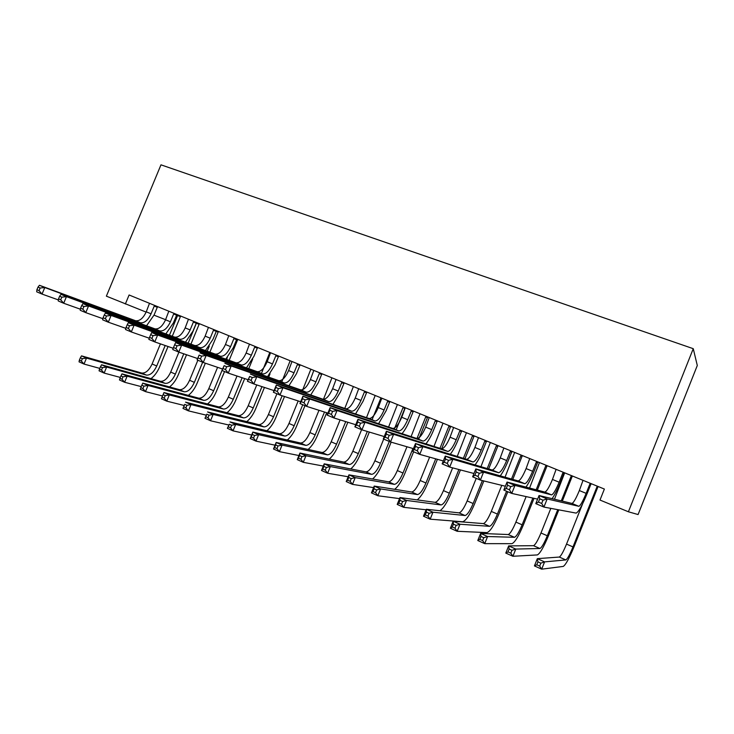 <?xml version="1.0" encoding="UTF-8"?>
<svg xmlns="http://www.w3.org/2000/svg" width="734" height="734" viewBox="0 0 734 734"><rect width="100%" height="100%" fill="white"/><g stroke="black" fill="none" stroke-linecap="round" stroke-linejoin="round"><path stroke-width="1.1" d="M125.358 304.004L129.092 294.985L604.376 489.055L599.999 500.047L628.405 511.781L638.075 514.552L697.3 365.495L693.254 348.687L160.975 164.829L106.375 296.16L146.139 312.106M154.012 315.18L165.59 319.694M628.405 511.781L693.254 348.687M583.025 480.339L579.346 490.551C576.052 498.487 573.593 502.781 571.979 503.432L539.05 495.533L547.169 498.946L543.922 507.075L576.135 513.103C578.511 512.075 582.163 505.598 587.099 493.67L590.778 484.458L589.852 484.091L586.154 493.358C582.86 501.313 580.429 505.634 578.851 506.313L547.169 498.946L542.986 500.184L539.729 498.808L538.426 502.065L541.683 503.451L542.986 500.184M589.852 484.091L590.531 483.403M591.439 483.779L590.778 484.458M541.683 503.451L543.922 507.075L535.802 503.634L539.05 495.533L539.729 498.808M535.802 503.634L538.426 502.065M598.384 486.614L597.77 487.238L596.935 486.908L572.997 546.913C569.786 554.684 567.391 559.024 565.822 559.923L544.591 561.886L541.683 569.171L563.235 566.419C565.611 564.978 569.199 558.473 573.979 546.894L597.77 487.238M596.935 486.908L597.549 486.275M582.668 503.68L566.529 544.105C563.317 551.849 560.914 556.17 559.299 557.051L537.334 558.657L544.591 561.886L540.848 563.161L537.93 561.868L536.765 564.785L539.683 566.088L540.848 563.161M539.683 566.088L541.683 569.171L534.425 565.914L537.334 558.657L537.93 561.868M534.425 565.914L536.765 564.785M556.115 469.347L552.454 479.449C549.17 487.293 546.628 491.505 544.821 492.074L507.047 482.064L514.974 485.403L511.754 493.422L537.609 499.129M564.538 472.788L563.877 473.467L562.794 473.035L559.134 482.201C555.84 490.073 553.317 494.303 551.564 494.89L514.974 485.403L510.745 486.578L507.561 485.238L506.267 488.449L509.451 489.798L510.745 486.578M562.794 473.035L563.464 472.347M552.124 498.67C554.73 494.854 557.427 489.495 560.235 482.577L563.877 473.467M509.451 489.798L511.754 493.422L503.836 490.064L507.047 482.064L507.561 485.238M503.836 490.064L506.267 488.449M529.728 458.576L526.104 468.576C522.828 476.329 520.195 480.449 518.213 480.935L475.806 468.916L483.541 472.173L480.357 480.1L505.368 486.229M538.15 462.016L537.508 462.686L536.279 462.2L532.636 471.274C529.361 479.054 526.755 483.192 524.819 483.697L483.541 472.173L479.265 473.302L476.164 471.99L474.889 475.164L477.99 476.476L479.265 473.302M536.279 462.2L536.93 461.521M525.984 487.082C528.618 483.33 531.251 478.21 533.893 471.714L537.508 462.686M477.99 476.476L480.357 480.1L472.623 476.816L475.806 468.916L476.164 471.99M472.623 476.816L474.889 475.164M572.658 476.109L572.052 476.733L571.07 476.338L561.271 500.863M550.83 508.368L540.976 533.003C537.774 540.664 535.288 544.885 533.499 545.683L508.671 545.903L515.782 549.069L512.901 556.271L537.334 554.932C539.967 553.629 543.674 547.252 548.436 535.802L558.813 509.864M562.308 501.12L572.052 476.733M557.748 509.662L547.316 535.756C544.114 543.435 541.646 547.692 539.903 548.5L515.782 549.069L511.993 550.298L509.148 549.023L507.992 551.913L510.836 553.188L511.993 550.298M571.07 476.338L571.685 475.705M564.675 472.852L554.482 499.239M510.836 553.188L512.901 556.271L505.799 553.087L508.671 545.903L509.148 549.023M505.799 553.087L507.992 551.913M547.417 465.796L546.821 466.42L545.701 465.971L536.159 489.78M526.131 496.597L515.901 522.103C512.708 529.682 510.139 533.829 508.203 534.535L480.632 533.425L487.587 536.526L484.724 543.646L511.928 543.665C514.809 542.499 518.626 536.251 523.379 524.92L534.031 498.34M537.334 490.092L546.821 466.42M532.838 498.074L522.131 524.81C518.929 532.407 516.387 536.572 514.479 537.297L487.587 536.526L483.761 537.71L480.972 536.462L479.834 539.316L482.614 540.563L483.761 537.71M545.701 465.971L546.307 465.347M539.435 462.539L529.563 488.027M482.614 540.563L484.724 543.646L477.779 540.527L480.632 533.425L480.972 536.462M477.779 540.527L479.834 539.316M503.863 448.015L500.258 457.906C496.991 465.585 494.285 469.613 492.138 470.017L445.299 456.08L452.86 459.264L449.694 467.09L473.962 473.494M512.286 451.456L511.653 452.126L510.277 451.575L506.671 460.557C503.405 468.246 500.716 472.301 498.606 472.724L452.86 459.264L448.538 460.337L445.51 459.053L444.244 462.191L447.272 463.475L448.538 460.337M510.277 451.575L510.928 450.896M500.285 475.852C502.946 472.182 505.543 467.246 508.066 461.053L511.653 452.126M447.272 463.475L449.694 467.09L442.143 463.879L445.299 456.08L445.51 459.053M442.143 463.879L444.244 462.191M478.495 437.657L474.916 447.456C471.659 455.043 468.879 458.998 466.567 459.31L415.499 443.538L422.885 446.648L419.756 454.383L443.327 460.961M486.926 441.097L486.293 441.758L484.789 441.152L481.201 450.043C477.944 457.658 475.182 461.631 472.907 461.97L422.885 446.648L418.536 447.676L415.572 446.428L414.315 449.52L417.279 450.777L418.536 447.676M484.789 441.152L485.422 440.483M475.045 464.934C477.733 461.337 480.302 456.566 482.733 450.603L486.293 441.758M417.279 450.777L419.756 454.383L412.38 451.245L415.499 443.538L415.572 446.428M412.38 451.245L414.315 449.52M522.645 455.686L522.058 456.3L520.81 455.796L511.479 479.027M501.772 485.348L491.303 511.414C488.119 518.91 485.477 522.975 483.376 523.599L453.181 521.213L459.989 524.241L457.154 531.288L487.009 532.609C490.119 531.572 494.046 525.443 498.79 514.231L507.818 491.752M512.782 479.394L522.058 456.3M506.579 491.229L497.413 514.066C494.221 521.58 491.596 525.663 489.541 526.315L459.989 524.241L456.135 525.379L453.401 524.168L452.272 526.984L454.997 528.205L456.135 525.379M520.81 455.796L521.397 455.181M514.653 452.419L505.047 477.201M454.997 528.205L457.154 531.288L450.355 528.241L453.181 521.213L453.401 524.168M450.355 528.241L452.272 526.984M498.331 445.758L497.744 446.364L496.368 445.813L487.22 468.558M476.238 478.348L467.154 500.918C463.98 508.332 461.264 512.314 459.016 512.864L426.307 509.258L432.968 512.222L430.161 519.186L462.558 521.764C465.888 520.846 469.925 514.846 474.659 503.744L483.834 480.954M488.651 468.98L497.744 446.364M482.376 480.596L473.155 503.524C469.971 510.965 467.274 514.965 465.062 515.525L432.968 512.222L429.087 513.323L426.417 512.13L425.289 514.919L427.959 516.112L429.087 513.323M496.368 445.813L496.955 445.199M490.34 442.492L480.935 466.686M427.959 516.112L430.161 519.186L423.5 516.204L426.307 509.258L426.417 512.13M423.5 516.204L425.289 514.919M453.621 427.5L450.061 437.198C446.813 444.703 443.96 448.575 441.492 448.813L386.396 431.289L393.608 434.326L390.506 441.969L413.435 448.648M462.044 430.941L461.42 431.592L459.787 430.931L456.227 439.739C452.979 447.272 450.144 451.162 447.712 451.419L393.608 434.326L389.222 435.308L386.332 434.088L385.084 437.143L387.983 438.372L389.222 435.308M459.787 430.931L460.411 430.271M450.254 454.273C452.979 450.768 455.53 446.125 457.888 440.345L461.42 431.592M387.983 438.372L390.506 441.969L383.304 438.904L386.396 431.289L386.332 434.088M383.304 438.904L385.084 437.143M474.458 436.005L473.88 436.611L472.384 436.005L463.383 458.328M439.923 510.763C443.455 508.313 447.134 502.551 450.97 493.459L460.447 469.925M464.934 458.805L473.88 436.611M458.878 469.512L449.336 493.175C446.162 500.533 443.4 504.46 441.051 504.946L406.517 500.45L403.728 507.341L426.096 509.772M472.384 436.005L472.962 435.4M466.466 432.748L457.245 456.429M452.63 467.861L443.455 490.615C440.281 497.955 437.501 501.863 435.115 502.331L399.984 497.551L406.517 500.45L402.599 501.505L399.984 500.34L398.865 503.102L401.489 504.267L402.599 501.505M401.489 504.267L403.728 507.341L397.204 504.423L399.984 497.551L399.984 500.34M397.204 504.423L398.865 503.102M429.216 417.536L425.683 427.133C422.445 434.565 419.518 438.354 416.903 438.519L357.944 419.316L364.991 422.289L361.926 429.84L384.249 436.565M437.638 420.977L437.024 421.628L435.253 420.912L431.73 429.629C428.491 437.079 425.582 440.895 423.004 441.079L364.991 422.289L360.577 423.215L357.752 422.022L356.522 425.05L359.348 426.252L360.577 423.215M435.253 420.912L435.877 420.252M425.922 443.868C428.684 440.437 431.216 435.913 433.519 430.289L437.024 421.628M359.348 426.252L361.926 429.84L354.88 426.849L357.944 419.316L357.752 422.022M354.88 426.849L356.522 425.05M451.015 426.436L450.447 427.032L448.832 426.39L439.969 448.336M417.215 499.891C420.775 497.046 424.27 491.532 427.702 483.348L437.409 459.31M441.62 448.878L450.447 427.032M435.721 458.842L425.959 483.009C422.793 490.294 419.967 494.147 417.472 494.56L380.597 488.927L377.836 495.744L399.553 498.625M448.832 426.39L449.41 425.784M443.024 423.169L433.959 446.419M429.629 457.135L420.178 480.495C417.022 487.771 414.178 491.596 411.646 491.991L374.202 486.082L380.597 488.927L376.661 489.936L374.101 488.798L372.991 491.523L375.551 492.67L376.661 489.936M375.551 492.67L377.836 495.744L371.45 492.881L374.202 486.082L374.101 488.798M371.45 492.881L372.991 491.523M405.269 407.755L401.755 417.261C398.525 424.61 395.534 428.335 392.782 428.427L330.135 407.618L337.025 410.517L333.988 417.976L355.742 424.72M413.692 411.196L413.077 411.838L411.196 411.077L407.691 419.71C404.462 427.078 401.489 430.821 398.773 430.931L337.025 410.517L332.585 411.407L329.823 410.242L328.603 413.233L331.364 414.398L332.585 411.407M411.196 411.077L411.802 410.425M402.03 433.684C404.819 430.326 407.342 425.904 409.6 420.426L413.077 411.838M331.364 414.398L333.988 417.976L327.098 415.059L330.135 407.618L329.823 410.242M327.098 415.059L328.603 413.233M381.763 398.158L378.276 407.572C375.065 414.848 372.01 418.49 369.119 418.518L302.949 396.176L309.684 399.012L306.674 406.388L327.896 413.114M390.185 401.599L389.58 402.232L387.58 401.425L384.111 409.976C380.891 417.27 377.845 420.931 374.991 420.977L309.684 399.012L305.216 399.856L302.518 398.718L301.307 401.672L304.004 402.819L305.216 399.856M387.58 401.425L388.185 400.782M378.579 423.711L386.13 410.737L389.58 402.232M304.004 402.819L306.674 406.388L299.94 403.526L302.949 396.176L302.518 398.718M299.94 403.526L301.307 401.672M358.697 388.736L355.238 398.067C352.026 405.26 348.916 408.838 345.897 408.792L276.36 384.983L282.948 387.754L279.966 395.048L300.674 401.746M367.11 392.176L366.523 392.809L364.403 391.956L360.954 400.425C357.752 407.636 354.65 411.233 351.659 411.205L282.948 387.754L278.452 388.57L275.81 387.451L274.617 390.369L277.259 391.488L278.452 388.57M364.403 391.956L365 391.314M355.559 413.939L363.091 401.232L366.523 392.809M277.259 391.488L279.966 395.048L273.378 392.259L276.36 384.983L275.81 387.451M273.378 392.259L274.617 390.369M336.053 379.496L332.612 388.726C329.419 395.855 326.245 399.36 323.098 399.25L250.34 374.037L256.79 376.753L253.836 383.965L274.048 390.607M344.457 382.928L343.879 383.561L341.649 382.653L338.236 391.048C335.034 398.186 331.878 401.709 328.759 401.626L256.79 376.753L252.276 377.524L249.688 376.432L248.505 379.322L251.092 380.414L252.276 377.524M341.649 382.653L342.246 382.019M332.942 404.361L340.475 391.901L343.879 383.561M251.092 380.414L253.836 383.965L247.395 381.23L249.688 376.432M247.395 381.23L248.505 379.322M313.822 370.413L310.409 379.561C307.225 386.616 303.995 390.057 300.729 389.892L224.888 363.33L231.201 365.982L228.274 373.111L248.019 379.698M322.217 373.845L321.639 374.468L319.318 373.533L315.923 381.836C312.73 388.91 309.519 392.369 306.28 392.213L231.201 365.982L226.668 366.716L224.136 365.642L222.962 368.505L225.485 369.578L226.668 366.716M319.318 373.533L319.896 372.9M310.739 394.975L318.272 382.735L321.639 374.468M225.485 369.578L228.274 373.111L221.962 370.441L224.136 365.642M221.962 370.441L222.962 368.505M291.994 361.504L288.6 370.56C285.425 377.542 282.14 380.918 278.755 380.689L199.978 352.843L206.162 355.439L203.254 362.495L222.549 369.009M300.38 364.926L299.811 365.55L297.38 364.559L294.013 372.799C290.838 379.799 287.572 383.185 284.214 382.974L206.162 355.439L201.602 356.137L199.125 355.091L197.96 357.917L200.437 358.963L201.602 356.137M297.38 364.559L297.958 363.936M288.93 385.763L296.453 373.734L299.811 365.55M200.437 358.963L203.254 362.495L197.079 359.88L199.125 355.091M197.079 359.88L197.96 357.917M270.543 352.742L267.176 361.724C264.011 368.633 260.68 371.945 257.184 371.661L175.591 342.585L181.647 345.127L178.766 352.1L197.63 358.55M278.92 356.164L278.36 356.779L275.837 355.761L272.498 363.917C269.323 370.844 266.011 374.175 262.543 373.909L181.647 345.127L177.068 345.787L174.646 344.769L173.49 347.558L175.912 348.586L177.068 345.787M275.837 355.761L276.406 355.137M267.506 376.716L275.039 364.89L278.36 356.779M175.912 348.586L178.766 352.1L172.719 349.54L173.49 347.558M175.591 342.585L174.646 344.769M427.995 417.04L427.436 417.628L425.711 416.94L416.958 438.556M394.736 489.321C398.296 486.321 401.672 481.018 404.856 473.421L413.618 451.777M418.674 439.271L427.436 417.628M412.93 448.502L403.003 473.035C399.846 480.247 396.956 484.018 394.332 484.357L355.21 477.632L352.476 484.376L373.588 487.615M425.711 416.94L426.28 416.334M420.004 413.774L411.077 436.629M406.966 446.758L397.333 470.567C394.176 477.761 391.268 481.513 388.607 481.834L348.953 474.843L355.21 477.632L351.256 478.605L348.742 477.485L347.641 480.183L350.155 481.311L351.256 478.605M350.155 481.311L352.476 484.376L346.219 481.568L348.953 474.843L348.742 477.485M346.219 481.568L347.641 480.183M405.26 407.939L404.838 408.398L403.003 407.654L394.314 429.078M372.569 479.008C376.129 475.953 379.414 470.843 382.414 463.677L391.149 442.152M396.14 429.84L404.838 408.398M389.295 441.455L380.46 463.237C377.313 470.375 374.358 474.072 371.606 474.347L330.337 466.567L327.621 473.237L348.173 476.761M403.003 407.654L403.562 407.058M397.406 404.544L388.589 427.032M383.708 439.079L374.881 460.814C371.743 467.934 368.78 471.623 365.991 471.87L324.199 463.833L330.337 466.567L326.355 467.503L323.896 466.402L322.804 469.072L325.263 470.173L326.355 467.503M325.263 470.173L327.621 473.237L321.492 470.494L324.199 463.833L323.896 466.402M321.492 470.494L322.804 469.072M350.742 468.934C354.302 465.87 357.513 460.924 360.376 454.098L369.321 432.069M381.744 398.966L380.689 398.534L372.065 419.765M367.312 431.464L358.311 453.612C355.173 460.677 352.173 464.31 349.292 464.512L305.959 455.722L303.27 462.328L323.29 466.062M380.689 398.534L381.24 397.947M375.193 395.479L366.495 417.637M361.596 429.693L352.834 451.226C349.705 458.282 346.687 461.897 343.769 462.081L299.94 453.043L305.959 455.722L301.958 456.621L299.545 455.539L298.463 458.19L300.876 459.264L301.958 456.621M300.876 459.264L303.27 462.328L297.252 459.631L299.94 453.043L299.545 455.539M297.252 459.631L298.463 458.19M329.263 459.089C332.814 456.034 335.97 451.236 338.713 444.685L347.843 422.27M345.732 421.619L336.557 444.153C333.429 451.153 330.364 454.713 327.373 454.851L282.067 445.088L279.388 451.63L298.921 455.539M353.375 386.57L344.778 408.416M340.117 419.876L331.181 441.813C328.052 448.795 324.978 452.346 321.951 452.465L276.168 442.464L282.067 445.088L278.039 445.951L275.672 444.896L274.608 447.52L276.966 448.575L278.039 445.951M276.966 448.575L279.388 451.63L273.498 448.988L276.168 442.464L275.672 444.896M273.498 448.988L274.608 447.52M308.133 449.447C311.675 446.419 314.785 441.749 317.437 435.446L326.694 412.737M324.492 412.04L315.18 434.867C312.069 441.795 308.95 445.29 305.839 445.364L258.634 434.666L255.982 441.134L275.048 445.18M331.942 377.817L323.428 399.406M318.987 410.288L309.895 432.565C306.784 439.483 303.656 442.96 300.509 443.015L252.845 432.087L258.634 434.666L254.597 435.491L252.276 434.455L251.212 437.051L253.533 438.088L254.597 435.491M253.533 438.088L255.982 441.134L250.202 438.547L252.845 432.087L252.276 434.455M250.202 438.547L251.212 437.051M287.333 439.996C290.884 437.005 293.949 432.454 296.518 426.353L304.977 405.663M302.757 404.728L294.178 425.738C291.068 432.592 287.902 436.033 284.682 436.042L235.66 424.445L233.027 430.849L251.652 434.996M310.867 369.211L302.417 390.607M298.188 400.947L288.985 423.472C285.875 430.317 282.7 433.739 279.452 433.739L229.981 421.912L235.66 424.445L231.605 425.243L229.329 424.224L228.274 426.793L230.549 427.812L231.605 425.243M230.549 427.812L233.027 430.849L227.357 428.307L229.329 424.224M227.357 428.307L228.274 426.793M266.882 430.739C270.433 427.784 273.461 423.344 275.966 417.426L284.517 396.525M282.131 395.754L273.534 416.756C270.433 423.555 267.222 426.931 263.891 426.885L213.126 414.416L210.511 420.756L228.724 424.995M290.159 360.752L281.764 381.964M276.929 393.763L268.424 414.545C265.332 421.316 262.102 424.674 258.753 424.619L207.557 411.939L213.126 414.416L209.052 415.178L206.823 414.187L205.777 416.728L208.006 417.729L209.052 415.178M208.006 417.729L210.511 420.756L204.951 418.27L206.823 414.187M204.951 418.27L205.777 416.728M249.477 344.145L246.129 353.036C242.982 359.88 239.605 363.128 235.999 362.798L151.718 332.53L157.636 335.025L154.782 341.925L173.215 348.283M257.845 347.558L257.295 348.173L254.68 347.109L251.358 355.192C248.202 362.055 244.835 365.321 241.266 365L157.636 335.025L153.057 335.649L150.681 334.649L149.534 337.42L151.91 338.42L153.057 335.649M254.68 347.109L255.239 346.494M246.459 367.844L253.992 356.21L257.295 348.173M151.91 338.42L154.782 341.925L148.864 339.42L149.534 337.42M151.718 332.53L150.681 334.649M246.771 421.646C250.322 418.738 253.313 414.407 255.753 408.645L264.442 387.451M268.672 377.129L270.02 373.835M261.974 386.634L253.239 407.939C250.147 414.673 246.89 417.985 243.459 417.875L191.014 404.581L188.427 410.866L206.236 415.15M269.8 352.439L261.46 373.459M256.762 384.928L248.211 405.755C245.128 412.471 241.862 415.774 238.403 415.655L185.555 402.149L191.014 404.581L186.931 405.315L184.739 404.342L183.702 406.856L185.895 407.838L186.931 405.315M185.895 407.838L188.427 410.866L182.968 408.416L184.739 404.342M182.968 408.416L183.702 406.856M228.788 335.695L225.457 344.503C222.31 351.283 218.888 354.476 215.19 354.082L128.331 322.694L134.129 325.134L131.303 331.961L149.268 338.209M237.137 339.099L236.587 339.714L233.889 338.613L230.595 346.622C227.448 353.421 224.035 356.623 220.356 356.247L134.129 325.134L129.533 325.731L127.211 324.749L126.074 327.483L128.395 328.465L129.533 325.731M233.889 338.613L234.44 337.998M225.778 359.128L233.311 347.677L236.587 339.714M128.395 328.465L131.303 331.961L125.505 329.502L126.074 327.483M128.331 322.694L127.211 324.749M226.98 412.728C230.531 409.875 233.495 405.627 235.88 400.012L244.679 378.588M248.753 368.661L252.707 359.036M242.128 377.735L233.284 399.268C230.201 405.939 226.898 409.187 223.375 409.031L169.325 394.929L166.756 401.149L184.179 405.489M237.018 376.028L228.347 397.122C225.274 403.773 221.962 407.012 218.411 406.838L163.966 392.543L169.325 394.929L165.223 395.635L163.076 394.681L162.049 397.167L164.196 398.131L165.223 395.635M164.196 398.131L166.756 401.149L161.407 398.755L162.049 397.167M163.966 392.543L163.076 394.681M208.447 327.392L205.144 336.126C202.006 342.833 198.547 345.971 194.749 345.521L105.43 313.051L111.109 315.446L108.302 322.198L125.835 328.346M216.787 330.795L216.246 331.392L213.456 330.263L210.19 338.2C207.052 344.934 203.602 348.081 199.822 347.65L111.109 315.446L106.494 316.005L104.219 315.051L103.099 317.758L105.375 318.721L106.494 316.005M213.456 330.263L214.007 329.658M205.456 350.568L212.988 339.291L216.246 331.392M105.375 318.721L108.302 322.198L102.622 319.795L103.099 317.758M105.43 313.051L104.219 315.051M238.027 339.466L237.522 340.026L236.632 339.659M207.511 403.975C211.062 401.159 214.007 397.011 216.337 391.516L224.558 371.542M229.164 360.339L237.522 340.026M227.32 357.55L226.558 359.403M222.007 370.459L213.658 390.736C210.594 397.342 207.254 400.544 203.63 400.324L148.039 385.46L145.488 391.626L162.535 395.984M217.576 367.33L208.805 388.635C205.74 395.222 202.391 398.397 198.749 398.177L142.781 383.12L148.039 385.46L143.928 386.139L141.818 385.194L140.8 387.662L142.91 388.607L143.928 386.139M142.91 388.607L145.488 391.626L140.231 389.268L140.8 387.662M142.781 383.12L141.818 385.194M188.464 319.226L185.179 327.887C182.06 334.53 178.546 337.603 174.655 337.117L82.979 303.61L88.548 305.95L85.768 312.638L102.879 318.684M196.785 322.63L196.253 323.226L193.381 322.061L190.134 329.933C187.014 336.594 183.518 339.686 179.647 339.2L88.548 305.95L83.933 306.491L81.694 305.546L80.584 308.225L82.814 309.17L83.933 306.491M193.381 322.061L193.923 321.455M185.482 342.154L193.024 331.052L196.253 323.226M82.814 309.17L85.768 312.638L80.208 310.28L80.584 308.225M82.979 303.61L81.694 305.546M218.659 331.557L218.154 332.107L216.291 331.346M188.354 395.378C191.913 392.607 194.831 388.543 197.116 383.166L205.346 363.202M209.887 352.173L218.154 332.107M209.3 346.127L207.208 351.201M202.657 362.247L194.372 382.359C191.308 388.901 187.922 392.039 184.216 391.772L127.147 376.166L124.615 382.267L141.231 386.625M197.868 360.211L189.592 380.276C186.537 386.809 183.142 389.928 179.408 389.653L121.982 373.863L127.147 376.166L123.028 376.808L120.954 375.891L119.945 378.331L122.009 379.258L123.028 376.808M122.009 379.258L124.615 382.267L119.458 379.955L119.945 378.331M121.982 373.863L120.954 375.891M168.811 311.207L165.554 319.785C162.443 326.364 158.893 329.392 154.911 328.85L60.986 294.352L66.445 296.646L63.684 303.261L80.401 309.207M177.123 314.602L176.6 315.189L173.655 313.996L170.426 321.795C167.315 328.392 163.774 331.429 159.81 330.906L66.445 296.646L61.812 297.16L59.628 296.233L58.527 298.885L60.711 299.811L61.812 297.16M173.655 313.996L174.187 313.4M165.847 333.897L173.389 322.951L176.6 315.189M60.711 299.811L63.684 303.261L58.234 300.949L58.527 298.885M60.986 294.352L59.628 296.233M199.602 323.777L199.107 324.327L196.391 323.226L188.17 343.136M169.508 386.937C173.068 384.212 175.977 380.221 178.215 374.955L186.546 354.761M190.932 344.136L199.107 324.327M183.766 353.816L175.389 374.111C172.343 380.588 168.921 383.671 165.122 383.359L106.632 367.037L104.127 373.083L120.312 377.432M196.391 323.226L196.886 322.666M178.912 352.155L170.692 372.065C167.646 378.533 164.214 381.607 160.397 381.276L101.567 364.78L106.632 367.037L102.503 367.661L100.475 366.752L99.466 369.174L101.494 370.083L102.503 367.661M101.494 370.083L104.127 373.083L99.062 370.817L99.466 369.174M101.567 364.78L100.475 366.752M149.497 303.316L146.259 311.822C143.158 318.345 139.579 321.308 135.506 320.721L39.434 285.278L44.783 287.535L42.04 294.077L58.381 299.922M157.801 306.702L157.278 307.298L154.25 306.069L151.048 313.803C147.947 320.336 144.378 323.318 140.322 322.74L44.783 287.535L40.141 288.012L38.003 287.104L36.902 289.728L39.049 290.636L40.141 288.012M154.25 306.069L154.782 305.472M146.543 325.777L154.094 314.987L157.278 307.298M39.049 290.636L42.04 294.077L36.7 291.811L36.902 289.728M39.434 285.278L38.003 287.104M180.858 316.125L180.371 316.666L177.582 315.537L169.444 335.209M150.965 378.634C154.525 375.955 157.415 372.037 159.617 366.872L168.04 346.494M172.279 336.245L180.371 316.666M165.187 345.512L156.727 365.991C153.681 372.413 150.222 375.45 146.35 375.083L86.493 358.082L84.006 364.064L99.787 368.395M177.582 315.537L178.078 314.987M160.425 343.87L152.103 363.981C149.066 370.395 145.598 373.413 141.699 373.037L81.511 355.862L86.493 358.082L82.355 358.678L80.364 357.788L79.364 360.183L81.355 361.073L82.355 358.678M81.355 361.073L84.006 364.064L79.033 361.834L79.364 360.183M81.511 355.862L80.364 357.788M586.154 493.358L579.346 490.551M578.805 506.304L571.933 503.423M572.997 546.913L566.529 544.105M565.822 559.923L559.299 557.051M559.134 482.201L552.454 479.449M551.509 494.881L544.775 492.055M532.636 471.274L526.104 468.576M524.764 483.678L518.158 480.917M547.316 535.756L540.976 533.003M539.903 548.5L533.499 545.683M522.131 524.81L515.901 522.103M514.479 537.297L508.203 534.535M506.671 460.557L500.258 457.906M498.542 472.705L492.074 469.999M481.201 450.043L474.916 447.456M472.843 461.952L466.494 459.291M497.413 514.066L491.303 511.414M489.541 526.315L483.376 523.599M473.155 503.524L467.154 500.918M465.062 515.525L459.016 512.864M456.227 439.739L450.061 437.198M447.639 451.401L441.418 448.795M449.336 493.175L443.455 490.615M441.051 504.946L435.115 502.331M431.73 429.629L425.683 427.133M422.931 441.051L416.82 438.501M425.959 483.009L420.178 480.495M417.472 494.56L411.646 491.991M407.691 419.71L401.755 417.261M398.681 430.904L392.699 428.399M384.111 409.976L378.276 407.572M374.9 420.949L369.028 418.49M360.954 400.425L355.238 398.067M351.568 411.178L345.797 408.765M338.236 391.048L332.612 388.726M328.658 401.59L322.997 399.223M315.923 381.836L310.409 379.561M306.179 392.176L300.619 389.855M294.013 372.799L288.6 370.56M284.104 382.937L278.654 380.652M272.498 363.917L267.176 361.724M262.433 373.863L257.074 371.624M403.003 473.035L397.333 470.567M394.332 484.357L388.607 481.834M380.46 463.237L374.881 460.814M371.606 474.347L365.991 471.87M358.311 453.612L352.834 451.226M349.292 464.512L343.769 462.081M336.557 444.153L331.181 441.813M327.373 454.851L321.951 452.465M315.18 434.867L309.895 432.565M305.839 445.364L300.509 443.015M294.178 425.738L288.985 423.472M284.682 436.042L279.452 433.739M273.534 416.756L268.424 414.545M263.891 426.885L258.753 424.619M251.358 355.192L246.129 353.036M241.147 364.954L235.88 362.752M253.239 407.939L248.211 405.755M243.459 417.875L238.403 415.655M230.595 346.622L225.457 344.503M220.237 356.201L215.071 354.045M233.284 399.268L228.347 397.122M223.375 409.031L218.411 406.838M210.19 338.2L205.144 336.126M199.703 347.604L194.62 345.485M213.658 390.736L208.805 388.635M203.63 400.324L198.749 398.177M190.134 329.933L185.179 327.887M179.518 339.163L174.527 337.071M194.372 382.359L189.592 380.276M184.216 391.772L179.408 389.653M170.426 321.795L165.554 319.785M159.682 330.86L154.782 328.804M175.389 374.111L170.692 372.065M165.122 383.359L160.397 381.276M151.048 313.803L146.259 311.822M140.194 322.694L135.368 320.675M156.727 365.991L152.103 363.981M146.35 375.083L141.699 373.037M578.851 506.313L571.979 503.432M551.564 494.89L544.821 492.074M524.819 483.697L518.213 480.935M498.606 472.724L492.138 470.017M472.907 461.97L466.567 459.31M447.712 451.419L441.492 448.813M423.004 441.079L416.903 438.519M398.773 430.931L392.782 428.427M374.991 420.977L369.119 418.518M351.659 411.205L345.897 408.792M328.759 401.626L323.098 399.25M306.28 392.213L300.729 389.892M284.214 382.974L278.755 380.689M262.543 373.909L257.184 371.661M241.266 365L235.999 362.798M220.356 356.247L215.19 354.082M199.822 347.65L194.749 345.521M179.647 339.2L174.655 337.117M159.81 330.906L154.911 328.85M140.322 322.74L135.506 320.721"/></g></svg>
